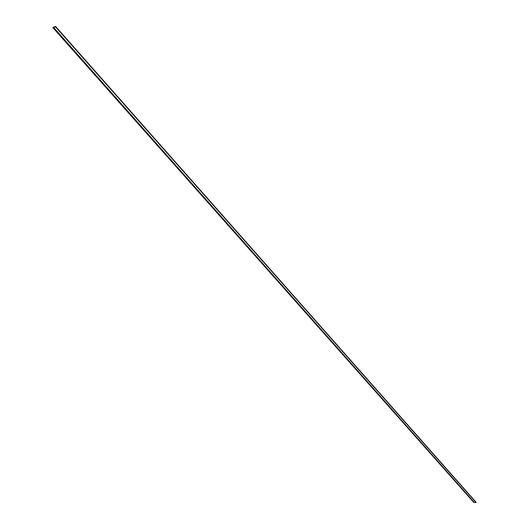 <?xml version="1.0" encoding="UTF-8"?>
<svg xmlns="http://www.w3.org/2000/svg" width="529" height="529" viewBox="0 0 529 529"><rect width="100%" height="100%" fill="white"/><g stroke="black" fill="none" stroke-linecap="round" stroke-linejoin="round"><path stroke-width="0.4" stroke-dasharray="2.65 1.98" d="M473.673 502.279L52.847 27.495L473.673 502.279M476.054 502.18L475.657 502.266L55.155 26.721L475.545 502.087L474.328 502.147L53.641 27.118L474.328 502.147L473.686 502.252L53.184 27.191L474.103 501.975L53.442 27.032L474.209 502.034L53.621 27.138M55.148 26.721L475.664 502.279L475.102 501.869L474.262 502.153L53.555 27.151L474.262 502.153M476.027 502.166L55.565 26.457L475.974 502.147L55.241 26.675L475.664 502.279M53.574 27.158L474.209 502.034M55.208 26.701L475.545 502.087"/><path stroke-width="0.79" d="M55.657 26.47L476.173 502.537L473.68 502.319L52.801 27.568L473.7 502.332L476.133 502.55L55.677 26.754L476.133 502.55L55.585 26.82L52.827 27.574L55.677 26.516L476.193 502.477L55.664 26.483L53.641 27.118L55.657 26.47L476.027 502.166M52.847 27.495L53.184 27.191L52.847 27.495M53.641 27.118L53.184 27.191L53.641 27.118M473.68 502.319L52.807 27.568"/></g></svg>
